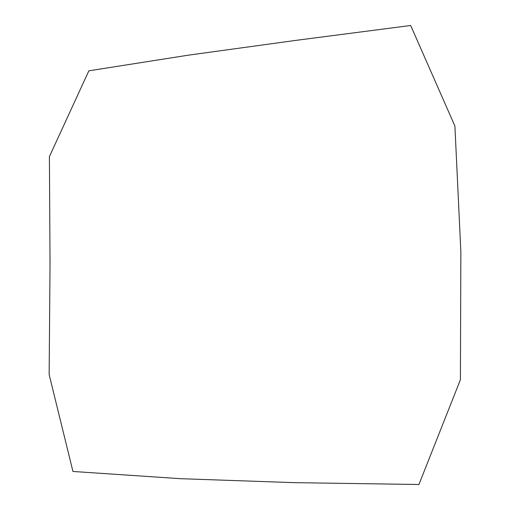 <?xml version="1.0" encoding="UTF-8"?>
<svg xmlns="http://www.w3.org/2000/svg" width="510" height="510" viewBox="0 0 510 510"><rect width="100%" height="100%" fill="white"/><g stroke="black" fill="none" stroke-linecap="round" stroke-linejoin="round"><path stroke-width="0.38" stroke-dasharray="2.55 1.91" d=""/><path stroke-width="0.76" d="M460.855 251.698L460.409 379.733L418.939 484.5L294.136 482.651L180.33 478.68L72.949 471.463L49.145 374.538L50.031 264.295L49.4 156.627L88.848 70.826L188.235 55.188L296.374 40.309L410.684 25.5L454.901 126.059L460.855 251.698"/></g></svg>
